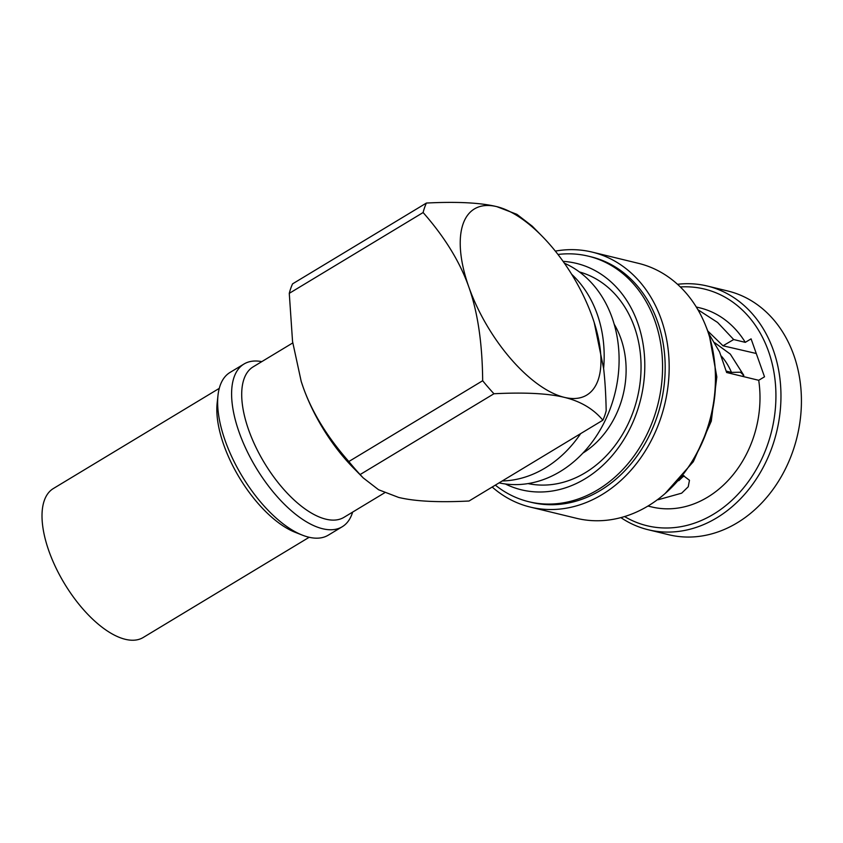 <?xml version="1.0" encoding="UTF-8"?>
<svg xmlns="http://www.w3.org/2000/svg" width="843" height="843" viewBox="0 0 843 843"><rect width="100%" height="100%" fill="white"/><g stroke="black" fill="none" stroke-linecap="round" stroke-linejoin="round"><path stroke-width="1.26" d="M742.283 376.315L743.821 375.377L740.417 372.206L731.471 372.385L726.308 371.131M731.471 372.385A69.769 56.607 -76.4 0 0 721.429 356.178M682.166 476.843A69.769 56.607 -76.4 0 0 683.294 476.643M743.821 375.377L730.301 354.113L714.738 342.743M684 475.705L678.741 480.71M656.697 500.247L658.088 499.225M658.183 499.73L681.65 493.176L688.236 486.769L689.469 480.278L683.241 475.557M647.972 506.042L651.544 506.906A102.403 83.088 -76.4 0 0 758.721 380.298L764.517 376.8L751.081 338.854L745.286 342.353A102.403 83.088 -76.4 0 0 699.88 307.874L696.297 307.01M709.037 334.113L719.585 351.963L726.645 372.511L758.721 380.298M707.93 331.141L722.999 345.788L756.255 353.491M624.579 516.548A121.771 98.8 -76.4 0 0 741.123 490.774A121.771 98.8 -76.4 0 0 768.521 351.352A121.771 98.8 -76.4 0 0 680.333 286.936M677.53 284.302A125.396 101.74 103.6 0 1 707.361 286.04A125.396 101.74 103.6 0 1 773.337 350.193A125.396 101.74 103.6 0 1 754.169 482.164A125.396 101.74 103.6 0 1 648.183 529.741A125.396 101.74 103.6 0 1 620.88 517.613M707.361 286.04L727.815 291.004A125.396 101.74 103.6 0 1 793.8 355.156A125.396 101.74 103.6 0 1 774.622 487.138A125.396 101.74 103.6 0 1 668.636 534.715L648.183 529.741M745.286 342.353L733.684 339.539L717.593 322.458L697.909 309.697M733.684 339.539L722.999 345.788M530.247 507.075L576.517 518.308A131.192 106.45 -76.4 0 0 687.403 468.529A131.192 106.45 -76.4 0 0 707.467 330.456A131.192 106.45 -76.4 0 0 638.436 263.332L592.165 252.099A131.192 106.45 103.6 0 1 661.197 319.212A131.192 106.45 103.6 0 1 641.133 457.296A131.192 106.45 103.6 0 1 530.247 507.075A131.192 106.45 103.6 0 1 492.186 487.033M555.337 251.119A131.192 106.45 103.6 0 1 592.165 252.099M528.782 501.722L531.396 502.365A126.345 102.509 -76.4 0 0 638.183 454.419A126.345 102.509 -76.4 0 0 657.498 321.446A126.345 102.509 -76.4 0 0 591.017 256.809L588.403 256.177A126.345 102.509 103.6 0 1 654.885 320.814A126.345 102.509 103.6 0 1 635.569 453.787A126.345 102.509 103.6 0 1 528.782 501.722A126.345 102.509 103.6 0 1 495.347 485.136M557.971 254.47A126.345 102.509 103.6 0 1 588.403 256.177M563.082 261.362A116.513 94.532 103.6 0 1 637.719 322.985A116.513 94.532 -76.4 0 1 613.799 453.671A116.513 94.532 -76.4 0 1 505.379 483.977M528.013 483.587A108.937 88.389 -76.4 0 0 618.572 440.562A108.937 88.389 -76.4 0 0 634.431 327.073A108.937 88.389 103.6 0 0 579.404 271.941M582.903 453.091A86.07 69.843 -76.4 0 0 620.88 338.538A86.07 69.843 -76.4 0 0 614.199 324.218M499.067 482.881A115.07 93.362 -76.4 0 0 595.137 437.896A115.07 93.362 -76.4 0 0 612.102 317.706A115.07 93.362 -76.4 0 0 564.378 263.195M571.67 274.291A115.07 93.362 103.6 0 1 597.181 314.081A115.07 93.362 103.6 0 1 603.62 368.444C605.021 380.636 605.875 394.724 606.18 410.72A144.964 66.007 -121.1 0 1 602.871 420.204C593.472 408.929 580.637 401.31 564.357 397.359C548.066 393.407 524.588 392.206 493.945 393.755L360.109 474.567L363.207 477.897L378.57 489.741L398.623 497.423C414.925 501.364 438.392 502.565 469.035 501.016L602.871 420.204M580.658 433.618A115.07 93.362 103.6 0 1 502.238 480.974M301.204 381.405A108.726 49.505 58.9 0 0 301.246 381.542A108.726 49.505 58.9 0 0 303.101 387.063A108.726 49.505 58.9 0 0 345.072 458.887A108.726 49.505 58.9 0 0 353.396 467.918L363.207 477.897M426.41 203.047L292.574 283.859A144.964 66.007 58.9 0 0 289.275 293.343L292.553 341.499L301.214 381.457L303.101 387.063C312.015 412.216 327.263 437.032 348.833 461.532L482.67 380.73C482.344 343.396 477.739 312.152 468.834 287.01C459.92 261.857 444.683 237.041 423.112 212.541A144.964 66.007 -121.1 0 1 426.41 203.047C457.064 201.498 480.531 202.699 496.822 206.651L516.885 214.322L532.239 226.166L542.049 236.145A108.726 49.505 -121.1 0 1 550.384 245.176A108.726 49.505 -121.1 0 1 592.344 317A108.726 49.505 -121.1 0 1 594.21 322.532A108.726 49.505 -121.1 0 1 564.357 397.359A108.726 49.505 -121.1 0 1 510.805 358.823A108.726 49.505 -121.1 0 1 468.834 287.01A108.726 49.505 -121.1 0 1 496.822 206.651A108.726 49.505 -121.1 0 1 542.049 236.145M423.112 212.541L289.275 293.343M594.21 322.532L603.62 368.444M348.833 461.532A144.964 66.007 58.9 0 0 354.418 468.202A144.964 66.007 58.9 0 0 360.109 474.567M493.945 393.755A144.964 66.007 -121.1 0 1 488.255 387.39A144.964 66.007 -121.1 0 1 482.67 380.73M292.742 342.943L253.142 366.853A87.883 40.021 58.9 0 0 282.574 488.023A87.883 40.021 58.9 0 0 325.862 519.172A87.883 40.021 58.9 0 0 343.986 517.328L384.65 492.776M352.637 512.101A95.038 43.278 -121.1 0 1 342.237 526.749A95.038 43.278 -121.1 0 1 322.627 528.74A95.038 43.278 -121.1 0 1 246.556 450.12A95.038 43.278 -121.1 0 1 243.985 364.018A95.038 43.278 -121.1 0 1 261.794 361.636M243.985 364.018L230.034 372.437A95.038 43.278 58.9 0 0 218 395.325A95.038 43.278 58.9 0 0 302.426 535.157A95.038 43.278 58.9 0 0 308.675 537.16A95.038 43.278 58.9 0 0 328.285 535.168L342.237 526.749M218 395.325L217.157 403.028A87.883 40.021 58.9 0 0 295.219 532.323L302.426 535.157M219.275 388.36L53.351 488.54A86.977 39.6 58.9 0 0 48.905 551.006A86.977 39.6 58.9 0 0 143.268 637.456L309.181 537.276M690.111 464.514A126.345 102.509 -76.4 0 0 714.706 363.228M705.791 325.988L709.205 334.576L716.824 376.937L711.292 421.142L693.325 461.69L665.116 493.524"/></g></svg>
